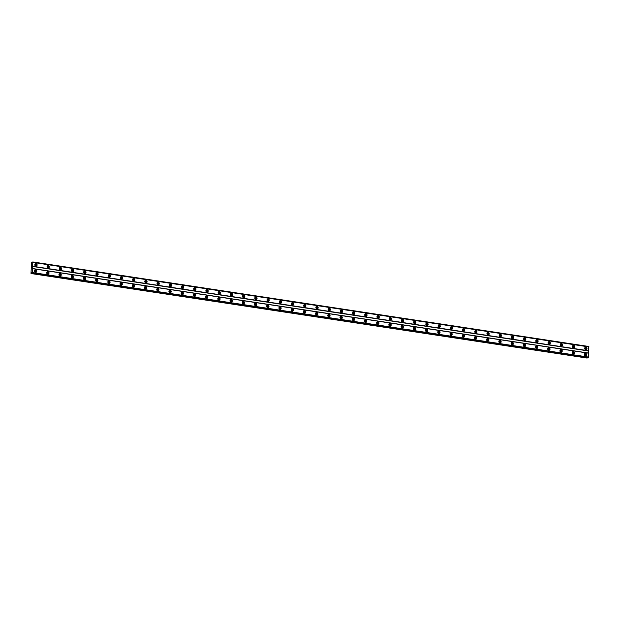 <?xml version="1.0" encoding="UTF-8"?>
<svg xmlns="http://www.w3.org/2000/svg" width="620" height="620" viewBox="0 0 620 620"><rect width="100%" height="100%" fill="white"/><g stroke="black" fill="none" stroke-linecap="round" stroke-linejoin="round"><path stroke-width="0.93" d="M34.565 270.529A0.783 0.682 -107 0 1 35.022 272.025M584.435 354.129A0.783 0.682 -107 0 1 584.893 355.624M572.221 352.269A0.783 0.682 -107 0 1 572.679 353.764M560 350.416A0.783 0.682 -107 0 1 560.457 351.912M547.778 348.556A0.783 0.682 -107 0 1 548.235 350.052M535.564 346.696A0.783 0.682 -107 0 1 536.021 348.192M523.342 344.836A0.783 0.682 -107 0 1 523.799 346.332M511.12 342.984A0.783 0.682 -107 0 1 511.578 344.48M498.906 341.124A0.783 0.682 -107 0 1 499.364 342.62M486.685 339.264A0.783 0.682 -107 0 1 487.142 340.76M474.463 337.412A0.783 0.682 -107 0 1 474.92 338.908M462.241 335.552A0.783 0.682 -107 0 1 462.698 337.048M450.027 333.692A0.783 0.682 -107 0 1 450.484 335.188M437.805 331.832A0.783 0.682 -107 0 1 438.262 333.328M425.584 329.979A0.783 0.682 -107 0 1 426.041 331.475M413.37 328.12A0.783 0.682 -107 0 1 413.827 329.615M401.148 326.26A0.783 0.682 -107 0 1 401.605 327.755M388.926 324.407A0.783 0.682 -107 0 1 389.383 325.903M376.712 322.547A0.783 0.682 -107 0 1 377.169 324.043M364.49 320.687A0.783 0.682 -107 0 1 364.947 322.183M352.269 318.827A0.783 0.682 -107 0 1 352.726 320.323M340.047 316.975A0.783 0.682 -107 0 1 340.504 318.471M327.833 315.115A0.783 0.682 -107 0 1 328.29 316.611M315.611 313.255A0.783 0.682 -107 0 1 316.068 314.751M303.389 311.403A0.783 0.682 -107 0 1 303.846 312.899M291.175 309.543A0.783 0.682 -107 0 1 291.632 311.038M278.954 307.683A0.783 0.682 -107 0 1 279.411 309.178M266.732 305.823A0.783 0.682 -107 0 1 267.189 307.319M254.518 303.971A0.783 0.682 -107 0 1 254.975 305.466M242.296 302.111A0.783 0.682 -107 0 1 242.753 303.606M230.074 300.251A0.783 0.682 -107 0 1 230.531 301.746M217.853 298.398A0.783 0.682 -107 0 1 218.31 299.894M205.638 296.538A0.783 0.682 -107 0 1 206.096 298.034M193.417 294.678A0.783 0.682 -107 0 1 193.874 296.174M181.195 292.818A0.783 0.682 -107 0 1 181.652 294.314M168.981 290.966A0.783 0.682 -107 0 1 169.438 292.462M156.759 289.106A0.783 0.682 -107 0 1 157.217 290.602M144.537 287.246A0.783 0.682 -107 0 1 144.995 288.742M132.324 285.394A0.783 0.682 -107 0 1 132.781 286.889M120.102 283.534A0.783 0.682 -107 0 1 120.559 285.029M107.88 281.674A0.783 0.682 -107 0 1 108.337 283.17M95.658 279.814A0.783 0.682 -107 0 1 96.115 281.31M83.444 277.962A0.783 0.682 -107 0 1 83.902 279.457M71.223 276.101A0.783 0.682 -107 0 1 71.68 277.597M59.001 274.242A0.783 0.682 -107 0 1 59.458 275.737M46.787 272.389A0.783 0.682 -107 0 1 47.244 273.885M35.727 269.731A1.302 1.131 73 0 0 35.596 272.288A1.302 1.131 73 0 0 35.727 269.731M585.598 353.33A1.302 1.131 73 0 0 585.466 355.888A1.302 1.131 73 0 0 585.598 353.33M573.376 351.478A1.302 1.131 73 0 0 573.252 354.028A1.302 1.131 73 0 0 573.376 351.478M561.162 349.618A1.302 1.131 73 0 0 561.03 352.175A1.302 1.131 73 0 0 561.162 349.618M548.94 347.758A1.302 1.131 73 0 0 548.808 350.315A1.302 1.131 73 0 0 548.94 347.758M536.718 345.906A1.302 1.131 73 0 0 536.587 348.456A1.302 1.131 73 0 0 536.718 345.906M524.497 344.046A1.302 1.131 73 0 0 524.373 346.603A1.302 1.131 73 0 0 524.497 344.046M512.283 342.186A1.302 1.131 73 0 0 512.151 344.743A1.302 1.131 73 0 0 512.283 342.186M500.061 340.326A1.302 1.131 73 0 0 499.929 342.883A1.302 1.131 73 0 0 500.061 340.326M487.839 338.474A1.302 1.131 73 0 0 487.715 341.031A1.302 1.131 73 0 0 487.839 338.474M475.625 336.613A1.302 1.131 73 0 0 475.493 339.171A1.302 1.131 73 0 0 475.625 336.613M463.404 334.754A1.302 1.131 73 0 0 463.272 337.311A1.302 1.131 73 0 0 463.404 334.754M451.182 332.901A1.302 1.131 73 0 0 451.058 335.451A1.302 1.131 73 0 0 451.182 332.901M438.968 331.041A1.302 1.131 73 0 0 438.836 333.599A1.302 1.131 73 0 0 438.968 331.041M426.746 329.181A1.302 1.131 73 0 0 426.614 331.739A1.302 1.131 73 0 0 426.746 329.181M414.524 327.321A1.302 1.131 73 0 0 414.4 329.879A1.302 1.131 73 0 0 414.524 327.321M402.31 325.469A1.302 1.131 73 0 0 402.179 328.026A1.302 1.131 73 0 0 402.31 325.469M390.089 323.609A1.302 1.131 73 0 0 389.957 326.167A1.302 1.131 73 0 0 390.089 323.609M377.867 321.749A1.302 1.131 73 0 0 377.735 324.306A1.302 1.131 73 0 0 377.867 321.749M365.645 319.897A1.302 1.131 73 0 0 365.521 322.447A1.302 1.131 73 0 0 365.645 319.897M353.431 318.037A1.302 1.131 73 0 0 353.299 320.594A1.302 1.131 73 0 0 353.431 318.037M341.209 316.177A1.302 1.131 73 0 0 341.078 318.734A1.302 1.131 73 0 0 341.209 316.177M328.988 314.317A1.302 1.131 73 0 0 328.863 316.874A1.302 1.131 73 0 0 328.988 314.317M316.774 312.464A1.302 1.131 73 0 0 316.642 315.022A1.302 1.131 73 0 0 316.774 312.464M304.552 310.604A1.302 1.131 73 0 0 304.42 313.162A1.302 1.131 73 0 0 304.552 310.604M292.33 308.745A1.302 1.131 73 0 0 292.206 311.302A1.302 1.131 73 0 0 292.33 308.745M280.116 306.892A1.302 1.131 73 0 0 279.984 309.442A1.302 1.131 73 0 0 280.116 306.892M267.894 305.032A1.302 1.131 73 0 0 267.762 307.59A1.302 1.131 73 0 0 267.894 305.032M255.672 303.172A1.302 1.131 73 0 0 255.541 305.73A1.302 1.131 73 0 0 255.672 303.172M243.451 301.32A1.302 1.131 73 0 0 243.327 303.87A1.302 1.131 73 0 0 243.451 301.32M231.237 299.46A1.302 1.131 73 0 0 231.105 302.017A1.302 1.131 73 0 0 231.237 299.46M219.015 297.6A1.302 1.131 73 0 0 218.883 300.158A1.302 1.131 73 0 0 219.015 297.6M206.793 295.74A1.302 1.131 73 0 0 206.669 298.298A1.302 1.131 73 0 0 206.793 295.74M194.579 293.888A1.302 1.131 73 0 0 194.448 296.438A1.302 1.131 73 0 0 194.579 293.888M182.358 292.028A1.302 1.131 73 0 0 182.226 294.585A1.302 1.131 73 0 0 182.358 292.028M170.136 290.168A1.302 1.131 73 0 0 170.012 292.725A1.302 1.131 73 0 0 170.136 290.168M157.922 288.315A1.302 1.131 73 0 0 157.79 290.865A1.302 1.131 73 0 0 157.922 288.315M145.7 286.456A1.302 1.131 73 0 0 145.568 289.013A1.302 1.131 73 0 0 145.7 286.456M133.478 284.596A1.302 1.131 73 0 0 133.346 287.153A1.302 1.131 73 0 0 133.478 284.596M121.257 282.736A1.302 1.131 73 0 0 121.133 285.293A1.302 1.131 73 0 0 121.257 282.736M109.042 280.883A1.302 1.131 73 0 0 108.911 283.433A1.302 1.131 73 0 0 109.042 280.883M96.821 279.023A1.302 1.131 73 0 0 96.689 281.581A1.302 1.131 73 0 0 96.821 279.023M84.599 277.163A1.302 1.131 73 0 0 84.475 279.721A1.302 1.131 73 0 0 84.599 277.163M72.385 275.311A1.302 1.131 73 0 0 72.253 277.861A1.302 1.131 73 0 0 72.385 275.311M60.163 273.451A1.302 1.131 73 0 0 60.031 276.008A1.302 1.131 73 0 0 60.163 273.451M47.941 271.591A1.302 1.131 73 0 0 47.818 274.149A1.302 1.131 73 0 0 47.941 271.591M36.038 263.601A1.302 1.131 73 0 0 35.906 266.158A1.302 1.131 73 0 0 36.038 263.601M585.908 347.2A1.302 1.131 73 0 0 585.776 349.757A1.302 1.131 73 0 0 585.908 347.2M573.686 345.34A1.302 1.131 73 0 0 573.562 347.897A1.302 1.131 73 0 0 573.686 345.34M561.472 343.488A1.302 1.131 73 0 0 561.34 346.038A1.302 1.131 73 0 0 561.472 343.488M549.25 341.628A1.302 1.131 73 0 0 549.119 344.185A1.302 1.131 73 0 0 549.25 341.628M537.029 339.768A1.302 1.131 73 0 0 536.904 342.325A1.302 1.131 73 0 0 537.029 339.768M524.814 337.916A1.302 1.131 73 0 0 524.683 340.465A1.302 1.131 73 0 0 524.814 337.916M512.593 336.055A1.302 1.131 73 0 0 512.461 338.613A1.302 1.131 73 0 0 512.593 336.055M500.371 334.196A1.302 1.131 73 0 0 500.239 336.753A1.302 1.131 73 0 0 500.371 334.196M488.149 332.336A1.302 1.131 73 0 0 488.025 334.893A1.302 1.131 73 0 0 488.149 332.336M475.935 330.483A1.302 1.131 73 0 0 475.804 333.033A1.302 1.131 73 0 0 475.935 330.483M463.714 328.623A1.302 1.131 73 0 0 463.582 331.181A1.302 1.131 73 0 0 463.714 328.623M451.492 326.763A1.302 1.131 73 0 0 451.368 329.321A1.302 1.131 73 0 0 451.492 326.763M439.278 324.911A1.302 1.131 73 0 0 439.146 327.461A1.302 1.131 73 0 0 439.278 324.911M427.056 323.051A1.302 1.131 73 0 0 426.924 325.608A1.302 1.131 73 0 0 427.056 323.051M414.834 321.191A1.302 1.131 73 0 0 414.71 323.749A1.302 1.131 73 0 0 414.834 321.191M402.62 319.331A1.302 1.131 73 0 0 402.489 321.888A1.302 1.131 73 0 0 402.62 319.331M390.399 317.479A1.302 1.131 73 0 0 390.267 320.029A1.302 1.131 73 0 0 390.399 317.479M378.177 315.619A1.302 1.131 73 0 0 378.053 318.176A1.302 1.131 73 0 0 378.177 315.619M365.963 313.759A1.302 1.131 73 0 0 365.831 316.316A1.302 1.131 73 0 0 365.963 313.759M353.741 311.906A1.302 1.131 73 0 0 353.609 314.456A1.302 1.131 73 0 0 353.741 311.906M341.519 310.047A1.302 1.131 73 0 0 341.387 312.604A1.302 1.131 73 0 0 341.519 310.047M329.298 308.187A1.302 1.131 73 0 0 329.173 310.744A1.302 1.131 73 0 0 329.298 308.187M317.084 306.327A1.302 1.131 73 0 0 316.952 308.884A1.302 1.131 73 0 0 317.084 306.327M304.862 304.474A1.302 1.131 73 0 0 304.73 307.024A1.302 1.131 73 0 0 304.862 304.474M292.64 302.614A1.302 1.131 73 0 0 292.516 305.172A1.302 1.131 73 0 0 292.64 302.614M280.426 300.754A1.302 1.131 73 0 0 280.294 303.312A1.302 1.131 73 0 0 280.426 300.754M268.204 298.902A1.302 1.131 73 0 0 268.072 301.452A1.302 1.131 73 0 0 268.204 298.902M255.983 297.042A1.302 1.131 73 0 0 255.858 299.599A1.302 1.131 73 0 0 255.983 297.042M243.769 295.182A1.302 1.131 73 0 0 243.637 297.74A1.302 1.131 73 0 0 243.769 295.182M231.547 293.322A1.302 1.131 73 0 0 231.415 295.88A1.302 1.131 73 0 0 231.547 293.322M219.325 291.47A1.302 1.131 73 0 0 219.193 294.019A1.302 1.131 73 0 0 219.325 291.47M207.103 289.61A1.302 1.131 73 0 0 206.979 292.167A1.302 1.131 73 0 0 207.103 289.61M194.889 287.75A1.302 1.131 73 0 0 194.758 290.307A1.302 1.131 73 0 0 194.889 287.75M182.667 285.897A1.302 1.131 73 0 0 182.536 288.447A1.302 1.131 73 0 0 182.667 285.897M170.446 284.038A1.302 1.131 73 0 0 170.322 286.595A1.302 1.131 73 0 0 170.446 284.038M158.232 282.178A1.302 1.131 73 0 0 158.1 284.735A1.302 1.131 73 0 0 158.232 282.178M146.01 280.317A1.302 1.131 73 0 0 145.878 282.875A1.302 1.131 73 0 0 146.01 280.317M133.788 278.465A1.302 1.131 73 0 0 133.664 281.015A1.302 1.131 73 0 0 133.788 278.465M121.574 276.605A1.302 1.131 73 0 0 121.442 279.163A1.302 1.131 73 0 0 121.574 276.605M109.352 274.745A1.302 1.131 73 0 0 109.221 277.303A1.302 1.131 73 0 0 109.352 274.745M97.131 272.893A1.302 1.131 73 0 0 96.999 275.443A1.302 1.131 73 0 0 97.131 272.893M84.909 271.033A1.302 1.131 73 0 0 84.785 273.591A1.302 1.131 73 0 0 84.909 271.033M72.695 269.173A1.302 1.131 73 0 0 72.563 271.731A1.302 1.131 73 0 0 72.695 269.173M60.473 267.313A1.302 1.131 73 0 0 60.342 269.871A1.302 1.131 73 0 0 60.473 267.313M48.252 265.461A1.302 1.131 73 0 0 48.128 268.01A1.302 1.131 73 0 0 48.252 265.461M34.875 264.399A0.783 0.682 -107 0 1 35.332 265.895M584.753 347.998A0.783 0.682 -107 0 1 585.202 349.494M572.531 346.138A0.783 0.682 -107 0 1 572.989 347.634M560.31 344.278A0.783 0.682 -107 0 1 560.767 345.774M548.088 342.418A0.783 0.682 -107 0 1 548.545 343.914M535.874 340.566A0.783 0.682 -107 0 1 536.331 342.062M523.652 338.706A0.783 0.682 -107 0 1 524.109 340.202M511.43 336.846A0.783 0.682 -107 0 1 511.887 338.342M499.216 334.994A0.783 0.682 -107 0 1 499.674 336.49M486.995 333.134A0.783 0.682 -107 0 1 487.452 334.63M474.773 331.274A0.783 0.682 -107 0 1 475.23 332.769M462.559 329.414A0.783 0.682 -107 0 1 463.016 330.91M450.337 327.562A0.783 0.682 -107 0 1 450.794 329.057M438.115 325.702A0.783 0.682 -107 0 1 438.572 327.197M425.893 323.841A0.783 0.682 -107 0 1 426.351 325.337M413.68 321.989A0.783 0.682 -107 0 1 414.137 323.485M401.458 320.129A0.783 0.682 -107 0 1 401.915 321.625M389.236 318.269A0.783 0.682 -107 0 1 389.693 319.765M377.022 316.409A0.783 0.682 -107 0 1 377.479 317.905M364.8 314.557A0.783 0.682 -107 0 1 365.257 316.053M352.579 312.697A0.783 0.682 -107 0 1 353.036 314.193M340.365 310.837A0.783 0.682 -107 0 1 340.822 312.333M328.143 308.985A0.783 0.682 -107 0 1 328.6 310.481M315.921 307.125A0.783 0.682 -107 0 1 316.378 308.621M303.699 305.265A0.783 0.682 -107 0 1 304.156 306.76M291.485 303.405A0.783 0.682 -107 0 1 291.942 304.901M279.263 301.553A0.783 0.682 -107 0 1 279.721 303.048M267.042 299.692A0.783 0.682 -107 0 1 267.499 301.188M254.828 297.833A0.783 0.682 -107 0 1 255.285 299.328M242.606 295.98A0.783 0.682 -107 0 1 243.063 297.476M230.384 294.12A0.783 0.682 -107 0 1 230.842 295.616M218.17 292.26A0.783 0.682 -107 0 1 218.628 293.756M205.949 290.408A0.783 0.682 -107 0 1 206.406 291.896M193.727 288.548A0.783 0.682 -107 0 1 194.184 290.044M181.505 286.688A0.783 0.682 -107 0 1 181.962 288.184M169.291 284.828A0.783 0.682 -107 0 1 169.748 286.324M157.069 282.976A0.783 0.682 -107 0 1 157.526 284.471M144.847 281.116A0.783 0.682 -107 0 1 145.305 282.612M132.633 279.256A0.783 0.682 -107 0 1 133.091 280.752M120.412 277.404A0.783 0.682 -107 0 1 120.869 278.892M108.19 275.544A0.783 0.682 -107 0 1 108.647 277.039M95.976 273.683A0.783 0.682 -107 0 1 96.433 275.179M83.754 271.824A0.783 0.682 -107 0 1 84.212 273.319M71.532 269.971A0.783 0.682 -107 0 1 71.99 271.467M59.311 268.111A0.783 0.682 -107 0 1 59.768 269.607M47.097 266.251A0.783 0.682 -107 0 1 47.554 267.747M31.217 269.127L31 273.389L31.767 272.599L32.209 273.188L32.504 272.552L32.775 261.942L32.263 262.818L31.55 262.485L31.217 269.127M34.511 270.824A0.783 0.682 -107 0 1 34.813 271.808M584.389 354.423A0.783 0.682 -107 0 1 584.691 355.407M572.167 352.563A0.783 0.682 -107 0 1 572.469 353.547M559.953 350.711A0.783 0.682 -107 0 1 560.247 351.695M547.731 348.851A0.783 0.682 -107 0 1 548.034 349.835M535.51 346.991A0.783 0.682 -107 0 1 535.812 347.975M523.288 345.138A0.783 0.682 -107 0 1 523.59 346.115M511.074 343.279A0.783 0.682 -107 0 1 511.376 344.263M498.852 341.419A0.783 0.682 -107 0 1 499.154 342.403M486.63 339.558A0.783 0.682 -107 0 1 486.933 340.543M474.416 337.706A0.783 0.682 -107 0 1 474.711 338.69M462.195 335.846A0.783 0.682 -107 0 1 462.497 336.831M449.973 333.986A0.783 0.682 -107 0 1 450.275 334.971M437.759 332.134A0.783 0.682 -107 0 1 438.053 333.111M425.537 330.274A0.783 0.682 -107 0 1 425.839 331.258M413.315 328.414A0.783 0.682 -107 0 1 413.618 329.398M401.094 326.554A0.783 0.682 -107 0 1 401.396 327.538M388.88 324.702A0.783 0.682 -107 0 1 389.182 325.686M376.658 322.842A0.783 0.682 -107 0 1 376.96 323.826M364.436 320.982A0.783 0.682 -107 0 1 364.738 321.966M352.222 319.13A0.783 0.682 -107 0 1 352.517 320.106M340 317.269A0.783 0.682 -107 0 1 340.303 318.254M327.779 315.41A0.783 0.682 -107 0 1 328.081 316.394M315.565 313.55A0.783 0.682 -107 0 1 315.859 314.534M303.343 311.697A0.783 0.682 -107 0 1 303.645 312.681M291.121 309.837A0.783 0.682 -107 0 1 291.423 310.822M278.899 307.977A0.783 0.682 -107 0 1 279.202 308.962M266.685 306.125A0.783 0.682 -107 0 1 266.988 307.101M254.463 304.265A0.783 0.682 -107 0 1 254.766 305.249M242.242 302.405A0.783 0.682 -107 0 1 242.544 303.389M230.028 300.545A0.783 0.682 -107 0 1 230.322 301.529M217.806 298.693A0.783 0.682 -107 0 1 218.108 299.677M205.584 296.833A0.783 0.682 -107 0 1 205.887 297.817M193.37 294.973A0.783 0.682 -107 0 1 193.665 295.957M181.149 293.121A0.783 0.682 -107 0 1 181.451 294.097M168.927 291.26A0.783 0.682 -107 0 1 169.229 292.245M156.705 289.401A0.783 0.682 -107 0 1 157.007 290.385M144.491 287.541A0.783 0.682 -107 0 1 144.793 288.525M132.269 285.688A0.783 0.682 -107 0 1 132.572 286.673M120.048 283.828A0.783 0.682 -107 0 1 120.35 284.812M107.833 281.968A0.783 0.682 -107 0 1 108.128 282.953M95.612 280.116A0.783 0.682 -107 0 1 95.914 281.092M83.39 278.256A0.783 0.682 -107 0 1 83.692 279.24M71.176 276.396A0.783 0.682 -107 0 1 71.471 277.38M58.954 274.536A0.783 0.682 -107 0 1 59.256 275.52M46.733 272.684A0.783 0.682 -107 0 1 47.035 273.668M32.775 261.942L588.76 346.471L588.489 357.081L588.062 357.748L32.085 273.226M587.38 357.647L587.055 358.058L31.078 273.529M588.489 357.081L32.504 272.552M32.697 268.677L588.682 353.199M588.613 353.059L32.628 268.53M32.728 266.484L588.713 351.013M588.806 350.819L32.821 266.29M33.015 262.407L589 346.937M31.86 262.221L32.496 262.322M34.828 264.694A0.783 0.682 -107 0 1 35.123 265.678M584.699 348.293A0.783 0.682 -107 0 1 585.001 349.277M572.477 346.433A0.783 0.682 -107 0 1 572.779 347.417M560.263 344.573A0.783 0.682 -107 0 1 560.558 345.557M548.041 342.721A0.783 0.682 -107 0 1 548.343 343.697M535.82 340.861A0.783 0.682 -107 0 1 536.122 341.845M523.606 339.001A0.783 0.682 -107 0 1 523.9 339.985M511.384 337.14A0.783 0.682 -107 0 1 511.686 338.125M499.162 335.288A0.783 0.682 -107 0 1 499.464 336.272M486.94 333.428A0.783 0.682 -107 0 1 487.243 334.413M474.726 331.568A0.783 0.682 -107 0 1 475.029 332.553M462.505 329.716A0.783 0.682 -107 0 1 462.807 330.692M450.283 327.856A0.783 0.682 -107 0 1 450.585 328.84M438.069 325.996A0.783 0.682 -107 0 1 438.363 326.98M425.847 324.136A0.783 0.682 -107 0 1 426.149 325.12M413.625 322.284A0.783 0.682 -107 0 1 413.928 323.268M401.411 320.424A0.783 0.682 -107 0 1 401.706 321.408M389.19 318.564A0.783 0.682 -107 0 1 389.492 319.548M376.968 316.712A0.783 0.682 -107 0 1 377.27 317.696M364.746 314.851A0.783 0.682 -107 0 1 365.048 315.836M352.532 312.992A0.783 0.682 -107 0 1 352.834 313.976M340.31 311.132A0.783 0.682 -107 0 1 340.613 312.116M328.089 309.279A0.783 0.682 -107 0 1 328.391 310.263M315.875 307.419A0.783 0.682 -107 0 1 316.169 308.404M303.653 305.559A0.783 0.682 -107 0 1 303.955 306.544M291.431 303.707A0.783 0.682 -107 0 1 291.733 304.691M279.217 301.847A0.783 0.682 -107 0 1 279.512 302.831M266.995 299.987A0.783 0.682 -107 0 1 267.298 300.971M254.774 298.127A0.783 0.682 -107 0 1 255.076 299.111M242.552 296.275A0.783 0.682 -107 0 1 242.854 297.259M230.338 294.415A0.783 0.682 -107 0 1 230.64 295.399M218.116 292.555A0.783 0.682 -107 0 1 218.418 293.539M205.894 290.703A0.783 0.682 -107 0 1 206.197 291.687M193.68 288.842A0.783 0.682 -107 0 1 193.975 289.827M181.458 286.983A0.783 0.682 -107 0 1 181.761 287.967M169.237 285.123A0.783 0.682 -107 0 1 169.539 286.107M157.023 283.27A0.783 0.682 -107 0 1 157.317 284.255M144.801 281.41A0.783 0.682 -107 0 1 145.103 282.394M132.579 279.55A0.783 0.682 -107 0 1 132.882 280.535M120.358 277.698A0.783 0.682 -107 0 1 120.66 278.682M108.144 275.838A0.783 0.682 -107 0 1 108.446 276.822M95.922 273.978A0.783 0.682 -107 0 1 96.224 274.962M83.7 272.118A0.783 0.682 -107 0 1 84.002 273.102M71.486 270.266A0.783 0.682 -107 0 1 71.781 271.25M59.264 268.406A0.783 0.682 -107 0 1 59.566 269.39M47.043 266.546A0.783 0.682 -107 0 1 47.345 267.53M587.272 357.996L31.287 273.466M35.572 272.288A1.302 1.131 73 0 0 34.875 270.002M585.443 355.888A1.302 1.131 73 0 0 584.745 353.601M573.229 354.028A1.302 1.131 73 0 0 572.531 351.749M561.007 352.168A1.302 1.131 73 0 0 560.31 349.889M548.785 350.315A1.302 1.131 73 0 0 548.088 348.029M536.564 348.456A1.302 1.131 73 0 0 535.874 346.177M524.35 346.596A1.302 1.131 73 0 0 523.652 344.317M512.128 344.736A1.302 1.131 73 0 0 511.43 342.457M499.906 342.883A1.302 1.131 73 0 0 499.209 340.597M487.692 341.023A1.302 1.131 73 0 0 486.995 338.745M475.47 339.163A1.302 1.131 73 0 0 474.773 336.885M463.249 337.311A1.302 1.131 73 0 0 462.551 335.025M451.035 335.451A1.302 1.131 73 0 0 450.337 333.173M438.813 333.591A1.302 1.131 73 0 0 438.115 331.312M426.591 331.731A1.302 1.131 73 0 0 425.893 329.453M414.369 329.879A1.302 1.131 73 0 0 413.68 327.592M402.155 328.019A1.302 1.131 73 0 0 401.458 325.74M389.933 326.159A1.302 1.131 73 0 0 389.236 323.88M377.712 324.306A1.302 1.131 73 0 0 377.014 322.02M365.498 322.447A1.302 1.131 73 0 0 364.8 320.168M353.276 320.587A1.302 1.131 73 0 0 352.579 318.308M341.054 318.726A1.302 1.131 73 0 0 340.357 316.448M328.84 316.874A1.302 1.131 73 0 0 328.143 314.588M316.619 315.014A1.302 1.131 73 0 0 315.921 312.736M304.397 313.154A1.302 1.131 73 0 0 303.699 310.876M292.175 311.302A1.302 1.131 73 0 0 291.485 309.016M279.961 309.442A1.302 1.131 73 0 0 279.263 307.163M267.739 307.582A1.302 1.131 73 0 0 267.042 305.303M255.518 305.722A1.302 1.131 73 0 0 254.82 303.444M243.304 303.87A1.302 1.131 73 0 0 242.606 301.584M231.082 302.01A1.302 1.131 73 0 0 230.384 299.731M218.86 300.15A1.302 1.131 73 0 0 218.162 297.871M206.646 298.298A1.302 1.131 73 0 0 205.949 296.011M194.424 296.438A1.302 1.131 73 0 0 193.727 294.159M182.203 294.578A1.302 1.131 73 0 0 181.505 292.299M169.981 292.717A1.302 1.131 73 0 0 169.291 290.439M157.767 290.865A1.302 1.131 73 0 0 157.069 288.579M145.545 289.005A1.302 1.131 73 0 0 144.847 286.727M133.323 287.145A1.302 1.131 73 0 0 132.626 284.867M121.109 285.293A1.302 1.131 73 0 0 120.412 283.007M108.888 283.433A1.302 1.131 73 0 0 108.19 281.154M96.666 281.573A1.302 1.131 73 0 0 95.968 279.295M84.452 279.713A1.302 1.131 73 0 0 83.754 277.435M72.23 277.861A1.302 1.131 73 0 0 71.532 275.575M60.008 276.001A1.302 1.131 73 0 0 59.311 273.722M47.794 274.141A1.302 1.131 73 0 0 47.097 271.862M588.349 357.368L32.372 272.839M32.907 262.198L588.892 346.727M35.883 266.151A1.302 1.131 73 0 0 35.185 263.872M585.753 349.75A1.302 1.131 73 0 0 585.055 347.471M573.539 347.897A1.302 1.131 73 0 0 572.841 345.611M561.317 346.038A1.302 1.131 73 0 0 560.62 343.759M549.095 344.178A1.302 1.131 73 0 0 548.398 341.899M536.881 342.317A1.302 1.131 73 0 0 536.184 340.039M524.659 340.465A1.302 1.131 73 0 0 523.962 338.179M512.438 338.605A1.302 1.131 73 0 0 511.74 336.327M500.216 336.745A1.302 1.131 73 0 0 499.518 334.467M488.002 334.893A1.302 1.131 73 0 0 487.305 332.607M475.78 333.033A1.302 1.131 73 0 0 475.083 330.755M463.558 331.173A1.302 1.131 73 0 0 462.861 328.894M451.344 329.313A1.302 1.131 73 0 0 450.647 327.035M439.123 327.461A1.302 1.131 73 0 0 438.425 325.175M426.901 325.601A1.302 1.131 73 0 0 426.204 323.322M414.687 323.741A1.302 1.131 73 0 0 413.989 321.462M402.465 321.888A1.302 1.131 73 0 0 401.768 319.602M390.244 320.029A1.302 1.131 73 0 0 389.546 317.75M378.022 318.169A1.302 1.131 73 0 0 377.332 315.89M365.808 316.308A1.302 1.131 73 0 0 365.11 314.03M353.586 314.456A1.302 1.131 73 0 0 352.888 312.17M341.364 312.596A1.302 1.131 73 0 0 340.667 310.318M329.15 310.736A1.302 1.131 73 0 0 328.453 308.458M316.928 308.884A1.302 1.131 73 0 0 316.231 306.598M304.707 307.024A1.302 1.131 73 0 0 304.009 304.746M292.493 305.164A1.302 1.131 73 0 0 291.795 302.885M280.271 303.312A1.302 1.131 73 0 0 279.574 301.026M268.049 301.452A1.302 1.131 73 0 0 267.352 299.166M255.828 299.592A1.302 1.131 73 0 0 255.138 297.313M243.613 297.732A1.302 1.131 73 0 0 242.916 295.453M231.392 295.88A1.302 1.131 73 0 0 230.694 293.593M219.17 294.019A1.302 1.131 73 0 0 218.472 291.741M206.956 292.16A1.302 1.131 73 0 0 206.258 289.881M194.734 290.307A1.302 1.131 73 0 0 194.037 288.021M182.513 288.447A1.302 1.131 73 0 0 181.815 286.169M170.299 286.587A1.302 1.131 73 0 0 169.601 284.309M158.077 284.727A1.302 1.131 73 0 0 157.379 282.449M145.855 282.875A1.302 1.131 73 0 0 145.157 280.589M133.633 281.015A1.302 1.131 73 0 0 132.944 278.737M121.419 279.155A1.302 1.131 73 0 0 120.722 276.877M109.198 277.303A1.302 1.131 73 0 0 108.5 275.017M96.976 275.443A1.302 1.131 73 0 0 96.278 273.164M84.762 273.583A1.302 1.131 73 0 0 84.064 271.304M72.54 271.723A1.302 1.131 73 0 0 71.843 269.444M60.318 269.871A1.302 1.131 73 0 0 59.621 267.584M48.104 268.01A1.302 1.131 73 0 0 47.407 265.732M588.217 357.647L32.24 273.118M32.798 261.989L588.783 346.518M588.194 357.717L32.209 273.188"/></g></svg>
